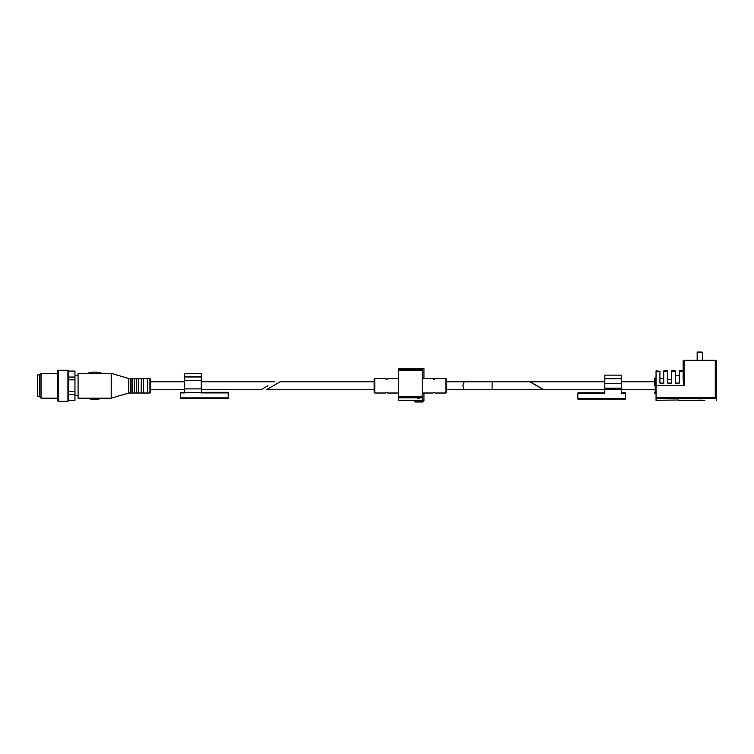 <?xml version="1.0" encoding="UTF-8"?>
<svg xmlns="http://www.w3.org/2000/svg" width="754" height="754" viewBox="0 0 754 754"><rect width="100%" height="100%" fill="white"/><g stroke="black" fill="none" stroke-linecap="round" stroke-linejoin="round"><path stroke-width="1.13" d="M529.968 381.835L492.098 381.835L492.098 389.705L543.596 389.705L529.968 381.835M435.001 393.013L433.588 392.372L432.975 393.013L433.588 392.457L435.001 393.013L445.897 393.013L446.415 392.495L446.415 379.036L446.415 392.495M432.984 378.527L433.588 379.168L435.001 378.527L434.389 379.083L432.984 378.527M280.111 381.835L266.492 389.705L280.111 381.835L374.154 381.835L374.154 392.391L374.776 393.013L385.539 393.013M386.981 392.118L385.558 393.013L386.171 392.221L387.594 393.013L386.981 392.221M386.171 379.422L387.594 378.527L386.981 379.309L385.558 378.527L386.171 379.309M398.772 370.214L398.376 400.261L398.376 368.376L398.772 370.214L421.797 370.214L422.193 368.376L423.946 368.376L423.946 378.517M398.376 368.376L422.193 368.376L422.183 397.867L422.193 369.168L398.376 369.168M417.405 398.47L419.083 398.414M417.405 398.527L418.696 398.527M422.193 400.223C412.363 400.233 412.363 400.233 422.193 400.223L422.193 397.895L422.193 400.223M423.946 400.742L414.219 400.742L415.463 401.976L422.702 401.976L423.946 400.742L423.946 393.013M422.494 401.976L415.671 401.976L422.494 401.976M374.776 393.013L374.776 378.517L374.154 379.139L374.154 385.765M715.263 360.299L715.263 397.518L716.3 398.574L716.3 400.261L716.3 360.299L683.171 360.299L683.171 370.883L679.297 370.883L683.171 371.232M530.269 381.835L543.898 389.705L530.269 381.835L604.802 381.835M656.046 371.232L659.92 371.232L656.046 370.883L656.046 385.765L684.208 385.765L683.171 380.007L684.208 385.765L683.171 380.007L684.208 385.765L684.208 360.299M716.3 398.574L716.3 360.299M701.277 400.091A10.302 10.302 0 0 1 700.249 400.195L700.249 400.082M699.222 400.082L699.222 400.195A10.302 10.302 0 0 1 698.204 400.091M656.046 385.765L656.046 400.261L678.572 399.997L656.564 400.261M704.915 400.261L678.308 400.261M654.5 385.765L654.5 378.725L654.5 381.835L621.371 381.835M659.92 371.232L659.92 383.079L663.803 383.079L663.803 370.883L667.676 370.883L667.676 383.079L671.55 383.079L671.55 370.883L675.424 370.883L675.424 383.079L679.297 383.079L679.297 371.232M683.171 380.007L683.171 360.299M697.148 360.299L697.148 352.589L702.323 352.589L702.323 360.299M697.148 352.589L697.723 352.024L701.757 352.024L702.323 352.589M621.371 392.928L625.509 392.928L625.509 399.139L577.884 399.139L577.884 392.928L604.802 392.928M621.371 389.196L604.802 389.196L604.802 375.124L621.371 375.124L621.371 393.55L625.509 393.55M604.802 389.196L604.802 393.55L577.884 393.55M267.953 385.765L261.138 389.705L267.953 385.765M87.464 398.187L78.077 398.187L78.077 373.343L111.206 373.343L111.206 398.187L128.802 393.013L128.802 378.517L130.876 378.517L130.876 393.013L132.11 393.013L132.11 378.517L134.184 378.517L134.184 393.013L136.257 393.013L136.257 378.517L138.321 378.517L138.321 393.013L141.224 393.013L141.224 378.517L143.298 378.517L143.298 393.013L147.435 393.013L147.435 378.517L149.923 378.517L150.546 379.139L150.546 389.705L184.702 389.705M68.755 371.156L74.966 371.072L68.755 371.072L68.755 400.383L74.966 400.468L68.755 400.468L67.926 401.298L67.926 370.242L58.199 370.242L58.199 401.298L67.926 401.298M68.755 394.465L74.966 394.465L74.966 379.856L68.755 379.856M68.755 391.684L74.966 391.684M68.755 377.066L74.966 377.066L74.966 379.856M74.966 377.066L74.966 371.156M74.966 400.383L74.966 394.465M101.884 398.187C97.049 399.846 92.224 399.846 87.398 398.187L111.206 398.187M101.884 373.343C97.049 371.694 92.224 371.694 87.398 373.343L87.464 373.353M150.546 385.765L150.546 392.391L149.923 393.013L149.923 378.517M41.036 398.187L41.036 373.343L39.774 374.615L39.774 396.924L41.036 398.187L57.37 398.187M58.199 370.242L57.37 371.072L57.37 400.468L58.199 401.298M39.774 374.898L37.7 374.898L37.7 396.642L39.774 396.642M201.271 376.764L184.702 376.764L184.702 373.447L201.271 373.447L201.271 376.972L184.702 376.972L184.702 392.909L180.564 392.909L180.564 392.287L184.702 392.287M228.189 397.876L180.564 397.876L180.564 398.498L228.189 398.498L228.189 392.909L201.271 392.909L201.271 376.972L184.702 376.764M180.564 397.876L180.564 392.909M201.271 392.316L184.702 392.316M228.189 392.909L228.189 392.287L201.271 392.287M435.03 378.517L445.897 378.517L445.897 393.013M398.385 397.867L422.183 397.867M398.772 396.849L421.797 396.849M446.415 381.835L464.879 381.835A3.93 1.847 90 0 0 463.031 385.765A3.93 1.847 90 0 0 464.879 389.705L492.098 389.705M716.272 398.527L656.046 398.527M663.803 371.232L667.676 371.232M671.55 371.232L675.424 371.232M656.046 371.515L659.92 371.515M663.803 371.515L667.676 371.515M671.55 371.515L675.424 371.515M679.297 371.515L683.171 371.515M715.263 397.518L656.046 397.518M654.5 378.725L655.217 378.008L655.217 393.531L654.5 392.806M604.802 378.536L621.371 378.536M604.802 378.744L621.371 378.744M604.802 383.343L621.371 383.343M604.802 388.197L621.371 388.197M577.884 398.527L625.509 398.527M201.271 388.876L184.702 388.876M201.271 380.582L184.702 380.582M201.271 376.972L184.702 376.972L201.271 376.972M422.193 393.013L432.956 393.013M422.193 378.517L432.956 378.517M266.492 389.705L374.154 389.705M387.613 393.013L398.376 393.013M374.776 378.517L385.539 378.517M387.613 378.517L398.376 378.517M398.376 400.261L414.219 400.261L414.219 400.742M445.897 378.517L446.415 379.036M446.415 389.705L464.879 389.705M464.879 381.835L492.098 381.835M543.898 389.705L604.802 389.705M621.371 389.705L654.5 389.705M659.92 378.517L663.803 378.517M667.676 379.554L671.55 379.554M675.424 375.417L679.297 375.417M655.217 393.531L656.046 393.531M655.217 378.008L656.046 378.008M201.271 389.705L261.138 389.705M150.546 381.835L184.702 381.835M201.271 381.835L274.767 381.835M74.966 395.709L78.077 395.709M74.966 375.831L78.077 375.831M128.802 378.517L111.206 373.343M128.802 393.013L130.876 393.013M132.11 378.517L130.876 378.517M132.11 393.013L134.184 393.013M136.257 378.517L134.184 378.517M136.257 393.013L138.321 393.013M141.224 378.517L138.321 378.517M141.224 393.013L143.298 393.013M147.435 378.517L143.298 378.517M147.435 393.013L149.923 393.013M41.036 373.343L57.37 373.343M68.755 371.072L67.926 370.242"/></g></svg>
